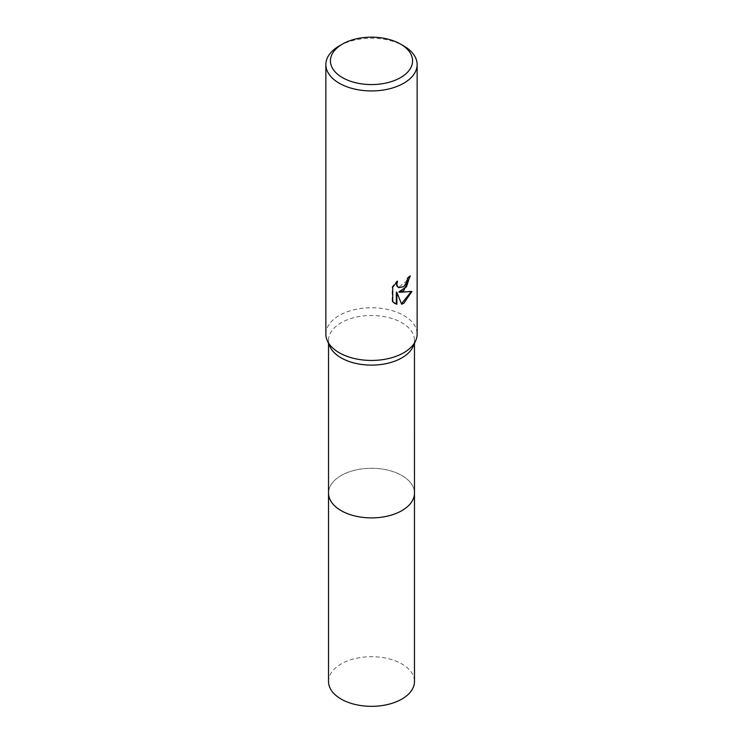 <?xml version="1.0" encoding="UTF-8"?>
<svg xmlns="http://www.w3.org/2000/svg" width="743" height="743" viewBox="0 0 743 743"><rect width="100%" height="100%" fill="white"/><g stroke="black" fill="none" stroke-linecap="round" stroke-linejoin="round"><path stroke-width="0.56" stroke-dasharray="3.71 2.79" d="M329.873 346.461A42.964 24.807 180 0 1 328.536 340.313A42.964 24.807 180 0 1 341.121 322.768A42.964 24.807 180 0 1 387.939 317.391A42.964 24.807 180 0 1 414.464 340.313A42.964 24.807 180 0 1 413.127 346.461M414.464 492.748A42.973 24.807 180 0 0 401.889 475.539A42.973 24.807 180 0 0 355.052 470.161A42.973 24.807 180 0 0 328.527 493.083A42.964 24.807 180 0 1 341.121 475.539A42.964 24.807 180 0 1 387.939 470.161A42.964 24.807 180 0 1 414.464 493.083M325.861 334.109A45.639 26.349 180 0 1 339.235 315.478A45.639 26.349 180 0 1 388.96 309.766A45.639 26.349 180 0 1 417.139 334.109M409.755 276.572L409.774 275.737A44.877 25.912 180 0 1 407.006 278.049L406.523 281.105L398.387 287.467M407.006 278.049L407.545 278.365M411.185 291.655L411.334 291.154L398.852 291.962M411.334 291.154L411.901 291.479M396.344 292.092L401.619 304.212M396.53 282.238L396.976 280.91L392.155 286.844L392.155 301.547L392.722 301.872M392.155 301.547L394.422 303.255M392.155 286.844L392.722 287.169M396.976 280.91L397.524 281.226M409.774 275.737L410.322 276.052M339.235 45.955A45.639 26.349 180 0 1 403.765 45.955M328.527 681.517A42.973 24.807 180 0 1 355.052 658.595A42.973 24.807 180 0 1 401.889 663.973A42.973 24.807 180 0 1 414.473 681.517M328.536 343.433L328.536 340.313M394.691 303.423L394.134 303.107M414.464 343.433L414.464 340.313"/><path stroke-width="1.11" d="M400.542 44.097L403.765 45.955A45.639 26.349 180 0 1 417.139 64.585L417.139 334.109A45.639 26.349 180 0 1 415.709 340.638L413.127 346.461A42.964 24.807 180 0 1 401.879 357.857A42.964 24.807 180 0 1 360.141 364.237A42.964 24.807 180 0 1 329.873 346.461L327.291 340.638A45.639 26.349 180 0 1 325.861 334.109L325.861 64.585A45.639 26.349 180 0 1 339.235 45.955L342.458 44.097A41.069 23.711 180 0 1 400.542 44.097A41.069 23.711 180 0 1 400.542 77.625A41.069 23.711 180 0 1 342.458 77.625A41.069 23.711 180 0 1 342.458 44.097L339.235 45.955M414.464 492.748A42.973 24.807 180 0 1 414.473 493.083A42.964 24.807 180 0 1 401.879 510.627A42.964 24.807 180 0 1 355.061 516.004A42.964 24.807 180 0 1 328.536 493.083L328.536 343.433M415.709 340.638A45.639 26.349 180 0 1 403.765 352.73A45.639 26.349 180 0 1 359.436 359.51A45.639 26.349 180 0 1 327.291 340.638M403.765 290.634L399.4 292.278L411.901 291.479L403.765 303.311L401.619 304.212L396.892 292.408L396.892 304.314L392.722 301.872L392.722 287.169L397.524 281.226L396.873 284.142L397.347 286.241L398.647 287.634L403.765 286.687L407.071 281.421L407.545 278.365A45.639 26.349 0 0 0 410.322 276.052L403.765 290.634M417.139 64.585A45.639 26.349 180 0 1 403.765 83.216A45.639 26.349 180 0 1 354.039 88.928A45.639 26.349 180 0 1 325.861 64.585M409.755 276.572L406.523 286.752L398.852 291.962L399.4 292.278M401.461 303.785L411.185 291.655M394.422 303.255L396.344 303.998L396.344 292.092L396.892 292.408M396.344 303.998L396.892 304.314M398.387 287.467L396.799 285.925L396.53 282.238M414.473 493.083L414.473 681.517A42.973 24.807 180 0 1 387.948 704.438A42.973 24.807 180 0 1 341.111 699.061A42.973 24.807 180 0 1 328.527 681.517L328.527 493.083A42.973 24.807 180 0 0 341.111 510.627A42.973 24.807 180 0 0 387.948 516.004A42.973 24.807 180 0 0 414.473 493.083L414.464 343.433M398.647 287.634L398.099 287.318"/></g></svg>

